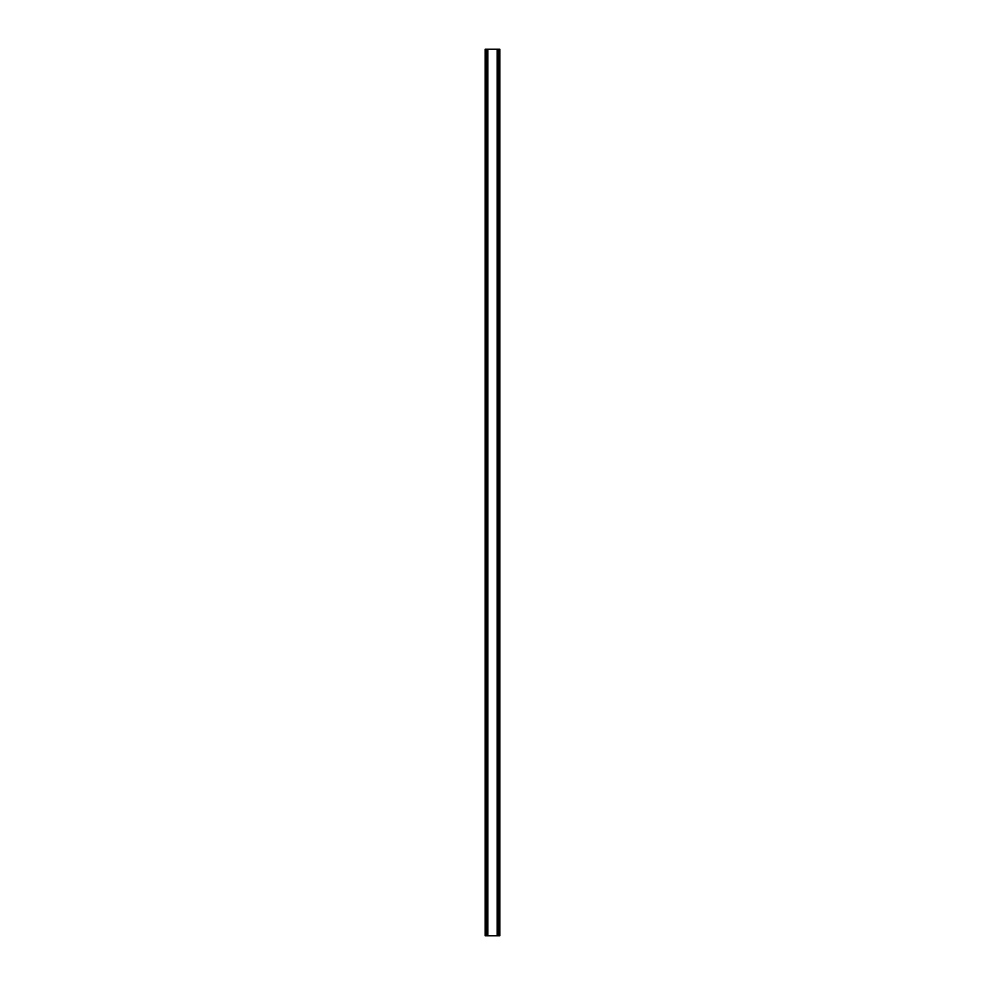 <?xml version="1.0" encoding="UTF-8"?>
<svg xmlns="http://www.w3.org/2000/svg" width="985" height="985" viewBox="0 0 985 985"><rect width="100%" height="100%" fill="white"/><g stroke="black" fill="none" stroke-linecap="round" stroke-linejoin="round"><path stroke-width="1.48" d="M498.804 49.25L485.149 49.25L485.149 935.75L499.851 935.75L499.851 49.25L498.804 49.25L498.804 935.75M499.851 49.25L499.851 935.75M485.149 935.75L485.149 49.25M486.196 49.25L486.196 935.75M487.452 49.25L487.452 935.75M487.797 49.25L487.797 935.75M497.203 49.25L497.203 935.75M497.548 49.25L497.548 935.75"/></g></svg>
